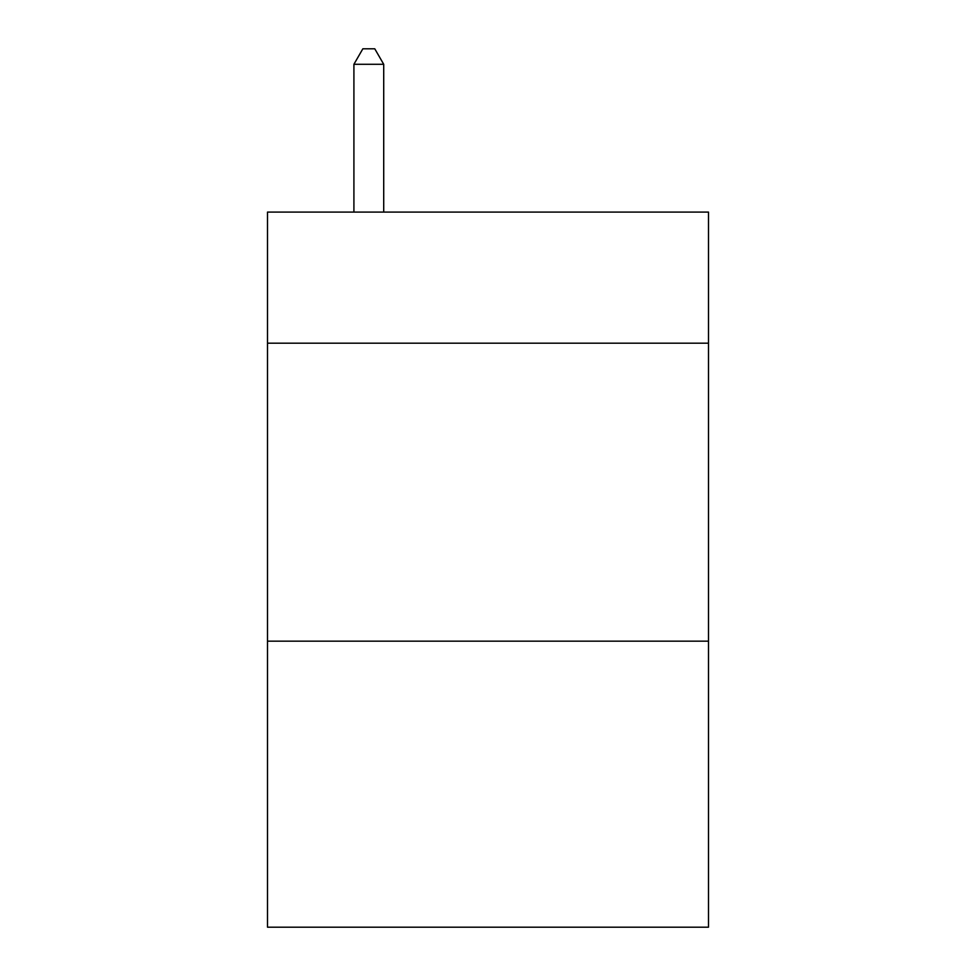 <?xml version="1.0" encoding="UTF-8"?>
<svg xmlns="http://www.w3.org/2000/svg" width="976" height="976" viewBox="0 0 976 976"><rect width="100%" height="100%" fill="white"/><g stroke="black" fill="none" stroke-linecap="round" stroke-linejoin="round"><path stroke-width="1.46" d="M708.491 343.186L708.491 212.085L267.509 212.085L267.509 343.186L708.491 343.186L708.491 927.2L267.509 927.2L267.509 343.186M708.491 641.159L267.509 641.159M383.714 212.085L383.714 64.294L353.91 64.294L353.91 212.085M353.91 64.294L362.852 48.8L374.772 48.8L383.714 64.294"/></g></svg>
